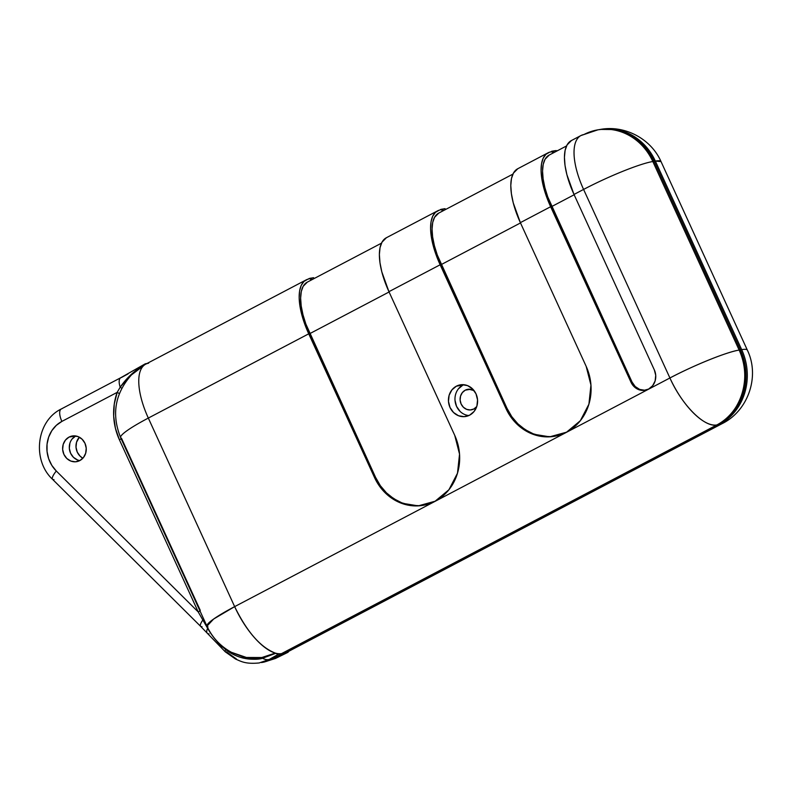 <?xml version="1.0" encoding="UTF-8"?>
<svg xmlns="http://www.w3.org/2000/svg" width="792" height="792" viewBox="0 0 792 792"><rect width="100%" height="100%" fill="white"/><g stroke="black" fill="none" stroke-linecap="round" stroke-linejoin="round"><path stroke-width="1.19" d="M463.706 384.704A16.058 14.543 -99.5 0 0 462.914 385.08L456.38 386.179A16.058 14.543 80.5 0 1 460.36 384.833A16.058 14.543 80.5 0 1 476.824 396.01A16.058 14.543 80.5 0 1 469.646 415.156L464.171 416.671L458.518 415.741L453.549 412.513L450.024 407.494L448.47 401.425L449.133 395.248L451.915 389.892L456.38 386.179L461.855 384.665L467.508 385.595L472.468 388.822L476.002 393.842L477.546 399.911L476.893 406.088L474.111 411.444L469.646 415.156A16.058 14.543 80.5 0 1 465.656 416.503A16.058 14.543 80.5 0 1 449.203 405.326A16.058 14.543 80.5 0 1 456.38 386.179L462.914 385.08A16.058 14.543 -99.5 0 0 455.291 402.445A16.058 14.543 -99.5 0 0 468.864 415.543M465.25 390.179A10.415 9.435 80.5 0 1 467.834 389.298A10.415 9.435 80.5 0 1 474.062 390.605L468.795 389.199L465.25 390.179L470.557 389.288L465.25 390.179A10.415 9.435 80.5 0 0 460.588 402.593A10.415 9.435 80.5 0 0 471.27 409.85A10.415 9.435 80.5 0 0 473.854 408.979L470.3 409.949L466.637 409.355L463.409 407.256L461.122 403.999L460.122 400.069L460.548 396.059L462.35 392.584L465.25 390.179M476.735 406.593A10.415 9.435 80.5 0 1 473.854 408.979L476.754 406.563M571.468 140.521L567.042 144.976L565.112 150.361L564.439 157.291L565.033 165.498L566.884 174.676L574.012 194.456L583.585 189.427A56.42 22.938 -117.7 0 1 580.952 135.541L571.378 140.56A56.42 22.938 62.3 0 0 574.012 194.456L654.331 369.894A14.444 13.078 80.5 0 1 648.618 389.07L643.688 390.426L638.609 389.595L634.135 386.694L630.967 382.17L550.638 206.732L520.364 222.641L586.169 366.359L590.951 385.09L588.911 404.177L580.338 420.71L566.547 432.185A49.589 44.906 80.5 0 1 554.232 436.333A49.589 44.906 80.5 0 1 505.949 408.494L440.144 264.775L388.941 291.674L454.747 435.392L459.538 454.123L457.489 473.21L448.916 489.753L435.125 501.217A49.589 44.906 80.5 0 1 422.819 505.375A49.589 44.906 80.5 0 1 374.527 477.536L308.732 333.818L148.322 418.077L234.65 606.632L669.913 377.982L583.585 189.427L574.012 194.456L654.331 369.894L655.726 375.349L655.133 380.912L652.628 385.734L648.618 389.07A14.444 13.078 80.5 0 1 645.025 390.278A14.444 13.078 80.5 0 1 630.967 382.17L632.016 381.992A14.444 13.078 -99.5 0 0 645.549 390.179M517.819 168.696L513.404 173.161L511.474 178.546L510.791 185.476L511.394 193.684L513.246 202.851L520.364 222.641L550.638 206.732A56.42 22.938 -117.7 0 1 548.005 152.836L517.73 168.745A56.42 22.938 62.3 0 0 520.364 222.641L586.169 366.359A49.589 44.906 80.5 0 1 566.547 432.185L549.638 436.837L532.184 433.976L516.839 424.017L505.949 408.494L506.999 408.325A49.589 44.906 -99.5 0 0 554.756 436.243M386.397 237.739L381.982 242.194L380.051 247.579L379.378 254.509L379.972 262.716L381.823 271.884L388.941 291.674L440.144 264.775A56.42 22.938 -117.7 0 1 437.511 210.89L386.308 237.778A56.42 22.938 62.3 0 0 388.941 291.674L454.747 435.392A49.589 44.906 80.5 0 1 435.125 501.217L418.216 505.88L400.762 503.009L385.427 493.06L374.527 477.536L375.576 477.358A49.589 44.906 -99.5 0 0 423.344 505.286M69.062 437.085A13.018 11.791 80.5 0 1 72.29 435.986A13.018 11.791 80.5 0 1 85.635 445.055A13.018 11.791 80.5 0 1 79.824 460.578L83.437 457.568L85.684 453.232L86.229 448.213L84.972 443.302L82.111 439.223L78.081 436.61L73.498 435.857L69.062 437.085L65.439 440.095L63.192 444.431L62.647 449.45L63.904 454.361L66.766 458.439L70.795 461.053L75.379 461.805L79.824 460.578A13.018 11.791 80.5 0 1 76.586 461.677A13.018 11.791 80.5 0 1 63.241 452.608A13.018 11.791 80.5 0 1 69.062 437.085L75.705 435.966L69.062 437.085M552.301 151.153L553.568 150.935L553.4 152.846L553.578 150.955L551.598 151.292A56.42 22.938 -117.7 0 1 552.301 151.153A56.42 22.938 62.3 0 0 551.598 151.292L552.301 151.153M207.989 626.838A56.42 6.841 -24.6 0 1 206.96 626.175C212.345 637.679 220.631 646.46 231.818 652.529L242.817 656.736C249.638 658.301 255.974 658.568 261.825 657.528L275.289 653.083A56.42 22.938 62.3 0 0 281.566 653.608A56.42 22.938 -117.7 0 1 275.289 653.083A4.336 1.762 -117.7 0 1 275.784 653.301A13.018 5.296 62.3 0 0 278.695 654.083L281.566 653.608L716.829 424.957A56.42 22.938 -117.7 0 1 669.913 377.982A56.42 6.841 -24.6 0 1 739.144 350.064L652.816 161.509A56.42 51.094 -99.5 0 0 597.881 129.839A56.42 51.094 80.5 0 0 583.872 134.561A56.42 22.938 -117.7 0 0 580.952 135.541A56.42 22.938 62.3 0 0 583.585 189.427A56.42 6.841 -24.6 0 1 652.816 161.509L654.093 161.301L641.698 143.639C636.521 138.61 630.699 134.838 624.235 132.314C617.77 129.789 611.157 128.7 604.385 129.056L598.326 129.759L604.385 129.056C611.157 128.7 617.77 129.789 624.235 132.314C630.699 134.838 636.521 138.61 641.698 143.639L654.093 161.301L740.411 349.856L745.866 371.161L743.539 392.882L733.788 411.692C729.373 417.216 724.145 421.562 718.096 424.74L272.309 658.924L261.538 662.558A43.402 39.303 -99.5 0 0 272.309 658.924L718.096 424.74L281.566 653.608L278.695 654.083L269.3 659.429L272.309 658.924L718.096 424.74A56.42 51.094 -99.5 0 0 740.411 349.856L739.144 350.064L652.816 161.509A56.42 6.841 155.4 0 0 583.585 189.427L669.913 377.982L234.65 606.632L148.322 418.077L308.732 333.818A56.42 22.938 -117.7 0 1 306.098 279.923A56.42 22.938 -117.7 0 1 307.751 279.249L309.682 278.378A56.42 22.938 -117.7 0 1 310.385 278.23L311.662 278.022L311.494 279.932L311.672 278.042L311.494 279.932L311.672 278.042L310.385 278.23A56.42 22.938 62.3 0 0 309.682 278.378L313.652 277.715A56.42 22.938 62.3 0 0 312.929 277.804L313.652 277.715A56.42 22.938 -117.7 0 0 312.929 277.804L309.078 278.546L311.622 278.121L309.078 278.546L311.622 278.121L307.751 279.249L303.989 281.427L301.247 285.338L299.623 290.842L299.168 297.743L299.891 305.791L301.782 314.701L308.732 333.818L374.527 477.536L375.576 477.358L305.87 324.077L302.97 314.731L301.207 305.979L300.633 298.138L301.287 291.515L303.128 286.367L307.345 282.11M443.075 208.979L442.906 210.9L443.084 209.009L442.906 210.9L443.084 209.009L441.807 209.197L445.074 208.672A56.42 22.938 62.3 0 0 444.352 208.771L445.074 208.672A56.42 22.938 -117.7 0 0 444.352 208.771L441.104 209.335A56.42 22.938 -117.7 0 1 441.807 209.197A56.42 22.938 62.3 0 0 441.104 209.335L443.084 209.009M75.745 435.966L72.121 438.976L75.745 435.966M69.874 443.312L69.33 448.331L70.587 453.242L73.448 457.321L77.477 459.934L73.448 457.321L70.587 453.242L69.33 448.331L69.874 443.312M548.005 152.836A56.42 22.938 -117.7 0 1 549.658 152.163L553.539 151.034L553.361 152.866L553.539 151.034L549.658 152.163L553.539 151.034L552.202 151.737L552.846 153.143L552.202 151.737L549.658 152.163L545.906 154.341L543.163 158.251L541.54 163.756L541.075 170.656L541.807 178.715L543.688 187.625L546.678 197.079L630.967 382.17L632.016 381.992L547.787 196.99L544.886 187.655L543.124 178.893L542.55 171.052L543.193 164.429L545.035 159.281L549.262 155.024M440.5 209.504L443.045 209.078L440.5 209.504M437.511 210.89A56.42 22.938 -117.7 0 1 439.164 210.207L443.045 209.078L439.164 210.207L435.412 212.385L432.67 216.295L431.046 221.81L430.581 228.71L431.313 236.758L436.184 255.123L505.949 408.494L506.999 408.325L437.293 255.034L434.392 245.698L432.63 236.937L432.056 229.096L432.709 222.473L434.541 217.335L438.768 213.068M120.701 377.764A13.018 5.296 62.3 0 0 120.196 387.189A13.018 5.296 -117.7 0 1 120.76 377.725A13.018 5.296 -117.7 0 1 121.433 377.507L127.997 373.923M145.075 363.914L120.76 377.725L61.281 408.979A13.018 5.296 62.3 0 0 61.885 421.413L117.157 392.377L114.276 404.039L113.682 416.186L115.424 428.274L119.404 439.788L198.218 611.939L56.301 471.012L51.817 465.369L48.668 458.746L47.055 451.529L47.055 444.163L48.678 437.065L51.827 430.67L56.321 425.344L61.885 421.413L117.157 392.377L120.196 387.189L130.957 374.695L137.105 369.517L143.906 365.27A13.018 5.296 -117.7 0 1 145.075 363.914A13.018 5.296 -117.7 0 1 145.748 363.696L147.045 363.478L145.748 363.696A13.018 5.296 62.3 0 0 143.906 365.27A4.336 1.762 -117.7 0 1 143.679 365.607A56.42 22.938 62.3 0 0 148.322 418.077A56.42 6.841 155.4 0 0 120.631 437.62A56.42 6.841 -24.6 0 1 148.322 418.077A56.42 22.938 -117.7 0 1 143.679 365.607A56.42 22.938 -117.7 0 1 148.619 363.211M306.098 279.923L145.688 364.181A56.42 22.938 62.3 0 0 143.679 365.607L131.175 375.121M221.71 647.351L217.325 642.876M236.481 659.043L226.364 651.796M206.96 626.175A56.42 6.841 -24.6 0 1 234.65 606.632L213.642 619.027L206.96 626.175L120.631 437.62C111.236 414.117 115.058 392.981 132.076 374.2L131.868 374.408M231.393 652.301L246.411 657.469L261.825 657.528L275.289 653.083C260.568 647.371 247.015 631.887 234.65 606.632A56.42 22.938 62.3 0 0 275.289 653.083A4.336 1.762 -117.7 0 1 275.784 653.301L262.558 658.231C258.4 659.637 252.044 659.617 243.471 658.172C236.749 656.509 230.828 653.648 225.73 649.588C218.463 643.807 212.434 636.728 207.643 628.343L198.218 611.939L56.301 471.012A30.383 27.512 80.5 0 1 61.885 421.413A13.018 5.296 -117.7 0 1 61.232 409.009A13.018 5.296 -117.7 0 1 61.954 408.751M200.287 610.385L121.473 438.233A56.42 6.841 -24.6 0 1 120.631 437.62M669.913 377.982C682.041 405.247 704.534 427.759 716.829 424.957C741.53 412.85 752.232 376.942 739.144 350.064C727.165 351.846 693.97 365.231 669.913 377.982M580.952 135.541L597.881 129.839A56.42 51.094 80.5 0 1 652.816 161.509L654.093 161.301L740.411 349.856L739.144 350.064A56.42 51.094 80.5 0 1 716.829 424.957L272.309 658.924A43.402 39.303 80.5 0 1 261.538 662.558L272.309 658.924L275.319 658.419L263.647 662.191M597.881 129.839L600.425 129.413C624.878 124.908 651.083 138.857 661.023 161.568L655.36 161.083A56.42 51.094 -99.5 0 0 600.425 129.413L616.76 129.591L632.382 135.402L645.698 146.273L655.36 161.083L654.093 161.301A56.42 51.094 -99.5 0 0 599.158 129.621A56.42 51.094 80.5 0 1 654.093 161.301L740.411 349.856L745.866 371.161L743.539 392.882L733.788 411.692C729.373 417.216 724.145 421.562 718.096 424.74L284.11 653.182L286.981 652.697L275.319 658.419A13.018 1.515 64.6 0 0 275.527 658.429A13.018 1.515 -115.4 0 1 275.319 658.419L286.981 652.697L284.11 653.182A56.42 22.938 62.3 0 0 287.041 652.202L722.294 423.552A56.42 22.938 -117.7 0 1 719.364 424.532A56.42 22.938 62.3 0 0 722.294 423.552C748.351 410.622 760.043 376.2 747.351 350.123A56.42 6.841 155.4 0 0 741.688 349.638L740.411 349.856L654.093 161.301L655.36 161.083L741.688 349.638A56.42 6.841 -24.6 0 1 747.351 350.123L661.023 161.568A56.42 6.841 155.4 0 0 655.36 161.083L741.688 349.638A56.42 51.094 80.5 0 1 719.364 424.532A56.42 51.094 -99.5 0 0 741.688 349.638L740.411 349.856A56.42 51.094 80.5 0 1 718.096 424.74L284.11 653.182A56.42 22.938 62.3 0 0 289.05 650.786A4.336 1.762 62.3 0 0 288.823 651.123A4.336 1.762 -117.7 0 1 289.05 650.786M145.748 363.696L144.49 364.36M53.975 479.606A13.018 3.435 -45.2 0 1 52.539 479.299A13.018 3.435 -45.2 0 1 56.301 471.012A13.018 3.435 134.8 0 0 52.579 479.338L200.633 626.353A13.018 3.435 -45.2 0 1 202.821 620.047A13.018 3.435 134.8 0 0 200.584 626.304M202.029 626.63A13.018 3.435 -45.2 0 1 200.633 626.353L225.284 651.836A13.018 2.277 -47.1 0 1 225.73 649.588A13.018 2.277 132.9 0 0 225.275 651.826L235.551 659.043C240.897 661.271 245.243 664.339 259.301 662.934M209.038 633.887A13.018 4.792 -42.7 0 1 207.217 633.174A13.018 4.792 -42.7 0 1 207.643 628.343A13.018 4.792 137.3 0 0 207.217 633.174M259.222 662.934L269.3 659.429A13.018 8.583 -120.7 0 1 262.558 658.231A13.018 8.583 59.3 0 0 269.3 659.429L278.695 654.083A13.018 5.296 -117.7 0 1 275.784 653.301L262.558 658.231C249.411 660.983 237.135 658.102 225.73 649.588C218.463 643.807 212.434 636.728 207.643 628.343L198.218 611.939L119.404 439.788A58.252 52.747 80.5 0 1 117.157 392.377L120.196 387.189C126.68 377.833 134.59 370.527 143.906 365.27A4.336 1.762 -117.7 0 1 143.679 365.607L132.056 374.22M121.78 388.288L120.196 387.189L121.78 388.288M119.315 393.763A4.336 0.96 19.6 0 0 117.157 392.377A4.336 0.96 -160.4 0 1 119.315 393.763M121.532 438.362A4.336 0.525 -24.6 0 1 119.404 439.788A4.336 0.525 155.4 0 0 121.532 438.283M199.96 610.889A4.336 0.525 -24.6 0 1 198.218 611.939A4.336 0.525 155.4 0 0 199.96 610.889M203.9 619.483L202.821 620.047L203.9 619.483M225.68 648.747A4.336 1.445 -53.4 0 1 225.73 649.588A4.336 1.445 126.6 0 0 225.68 648.747M261.825 657.528A4.336 1.624 -99.1 0 1 262.558 658.231A4.336 1.624 80.9 0 0 261.825 657.528M75.725 435.976A13.018 11.791 -99.5 0 0 69.488 449.658A13.018 11.791 -99.5 0 0 79.834 460.568A13.018 11.791 80.5 0 1 69.488 449.658A13.018 11.791 80.5 0 1 75.725 435.976M311.454 279.952L311.622 278.121L311.454 279.952M310.929 280.229L310.286 278.824L310.929 280.229M381.487 243.164L307.266 282.15A53.896 21.909 62.3 0 0 309.781 333.64L389.08 291.981L309.781 333.64L375.576 477.358L380.348 485.684L386.476 492.881L393.723 498.673L401.821 502.831L410.444 505.207L419.275 505.702M442.867 210.919L443.045 209.078L442.867 210.919M442.352 211.187L441.708 209.781L442.352 211.187M512.909 174.121L438.689 213.117A53.896 21.909 62.3 0 0 441.203 264.597L520.502 222.938L441.203 264.597L506.999 408.325L511.771 416.651L517.899 423.849L525.146 429.63L533.234 433.798L541.867 436.174L550.688 436.659M566.547 145.946L549.183 155.074A53.896 21.909 62.3 0 0 551.697 206.554L574.151 194.763L551.697 206.554L632.016 381.992L635.194 386.516L639.659 389.417L644.747 390.248M477.21 397.525L477.467 399.029A10.415 9.435 -99.5 0 1 477.21 397.534M462.914 385.08L458.449 388.793M455.014 400.336L456.558 406.395L460.093 411.424M553.568 150.935L553.4 152.846L553.578 150.955L557.499 150.698L555.568 150.629A56.42 22.938 62.3 0 0 554.846 150.727A56.42 22.938 -117.7 0 1 555.568 150.629L553.568 150.935M287.654 652.469A13.018 5.296 -117.7 0 0 288.733 651.311A13.018 5.296 -117.7 0 1 286.981 652.697A13.018 5.296 -117.7 0 0 287.654 652.469L275.527 658.429L263.776 662.181M79.358 437.204L76.557 442.203L76.012 447.213L77.269 452.133L80.131 456.202L82.873 458.221A13.018 11.791 -99.5 0 1 79.368 437.204M645.025 390.278L646.084 390.11M554.232 436.333L555.291 436.164M422.819 505.375L423.868 505.197M61.281 408.979C36.293 420.988 31.848 460.231 52.579 479.338"/></g></svg>
